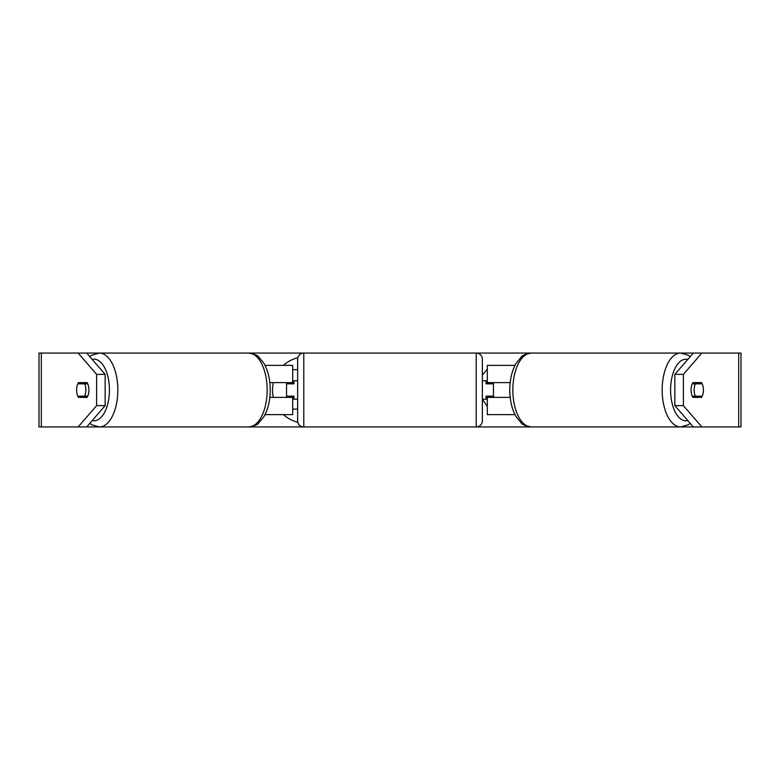 <?xml version="1.0" encoding="UTF-8"?>
<svg xmlns="http://www.w3.org/2000/svg" width="780" height="780" viewBox="0 0 780 780"><rect width="100%" height="100%" fill="white"/><g stroke="black" fill="none" stroke-linecap="round" stroke-linejoin="round"><path stroke-width="1.17" d="M292.705 383.838L292.705 382.61L269.822 382.61M292.705 382.61L292.705 365.372L265.015 365.372M265.015 414.628L292.705 414.628L292.705 396.162M286.543 397.39L286.543 382.61M269.822 397.39L292.705 397.39M514.985 365.372L487.295 365.372L487.295 382.61L510.178 382.61M514.985 414.628L487.295 414.628L487.295 396.162M493.457 397.39L493.457 396.162L486.067 396.162L486.067 399.233L482.372 399.233L487.295 406.36M493.457 396.162L493.457 382.61M487.295 383.838L487.295 382.61M510.178 397.39L487.295 397.39M694.161 390A9.233 4.622 -90 0 1 695.331 383.838L702.224 383.838A9.233 4.622 -90 0 1 703.394 390A9.233 4.622 -90 0 1 702.224 396.162L695.331 396.162A9.233 4.622 -90 0 1 694.161 390M692.26 383.838L695.331 383.838M695.331 396.162L692.26 396.162M297.814 357.737A33.228 33.228 0 0 0 283.452 365.372M273.361 382.61A33.228 33.228 0 0 0 273.361 397.39M283.452 414.628A33.228 33.228 0 0 0 297.814 422.263M692.933 397.39A9.233 4.622 -90 0 1 691.08 390A9.233 4.622 -90 0 1 692.933 382.61L701.551 382.61A9.233 4.622 -90 0 1 701.551 397.39L692.933 397.39M76.606 390A9.233 4.622 -90 0 0 78.448 397.39L87.067 397.39A9.233 4.622 -90 0 0 87.067 382.61L78.448 382.61A9.233 4.622 -90 0 0 76.606 390A9.233 4.622 -90 0 0 77.776 396.162L84.669 396.162A9.233 4.622 -90 0 0 85.839 390A9.233 4.622 -90 0 0 84.669 383.838L77.776 383.838A9.233 4.622 -90 0 0 76.606 390M86.98 397.39A9.233 4.622 90 0 1 86.317 396.162M494.208 397.39L493.457 396.308M487.295 369.203L482.372 375.102M86.678 353.057L105.154 374.38L96.613 374.38L78.146 353.057L99.353 353.057A36.943 18.476 90 0 1 117.829 390A36.943 18.476 90 0 1 99.353 426.943L91.738 424.759L89.768 423.374M86.678 426.943L78.146 426.943L96.613 405.619L105.154 405.619L86.678 426.943L248.674 426.943C254.826 425.744 258.17 424.427 258.697 423.014L263.845 416.764C268.047 409.383 270.173 400.462 270.231 390C270.173 379.538 268.047 370.617 263.845 363.236L258.697 356.986C258.17 355.573 254.826 354.256 248.674 353.057L303.79 353.057A6.162 6.162 0 0 0 297.628 359.209L297.628 420.79A6.162 6.162 0 0 0 303.79 426.943L248.674 426.943A36.943 18.476 -90 0 0 267.15 390A36.943 18.476 -90 0 0 248.674 353.057L99.353 353.057L91.738 355.241L89.768 356.626M690.232 356.626L688.262 355.241L680.648 353.057A36.943 18.476 90 0 0 662.171 390A36.943 18.476 90 0 0 680.648 426.943L476.209 426.943L476.209 353.057L531.326 353.057C525.174 354.256 521.83 355.573 521.303 356.986L516.155 363.236C511.953 370.617 509.827 379.538 509.769 390C509.827 400.462 511.953 409.383 516.155 416.764L521.303 423.014C521.83 424.427 525.174 425.744 531.326 426.943A36.943 18.476 -90 0 1 512.85 390A36.943 18.476 -90 0 1 531.326 353.057L701.854 353.057L683.387 374.38L674.846 374.38L693.322 353.057M690.232 423.374L688.262 424.759L680.648 426.943L693.322 426.943L674.846 405.619L674.846 374.38M674.846 405.619L683.387 405.619L701.854 426.943L741 426.943L741 353.057L701.854 353.057M683.387 405.619L683.387 374.38M693.02 397.39A9.233 4.622 90 0 0 693.683 396.162M693.683 383.838A9.233 4.622 90 0 0 693.02 382.61M78.146 426.943L39 426.943L39 353.057L78.146 353.057M86.317 383.838A9.233 4.622 90 0 1 86.98 382.61M105.154 405.619L105.154 374.38M96.613 405.619L96.613 374.38M701.854 426.943L693.322 426.943M292.705 369.661L297.628 369.623M297.628 409.12L292.705 409.159M84.669 396.162L87.74 396.162M87.74 383.838L84.669 383.838M482.372 359.209A6.162 6.162 0 0 0 476.209 353.057L303.79 353.057L303.79 426.943L476.209 426.943A6.162 6.162 0 0 0 482.372 420.79L482.372 359.209L482.372 420.79M297.628 380.767L293.933 380.767L293.933 383.838L286.543 383.838M286.543 396.162L293.933 396.162L293.933 399.233L297.628 399.233M493.457 383.838L486.067 383.838L486.067 380.767L482.372 380.767M687.804 420.576A30.79 15.395 -90 0 1 670.585 390A30.79 15.395 -90 0 1 687.804 359.424M738.689 426.943L738.689 353.057M41.311 426.943L41.311 353.057M92.196 420.576A30.79 15.395 -90 0 0 109.414 390A30.79 15.395 -90 0 0 92.196 359.424"/></g></svg>
